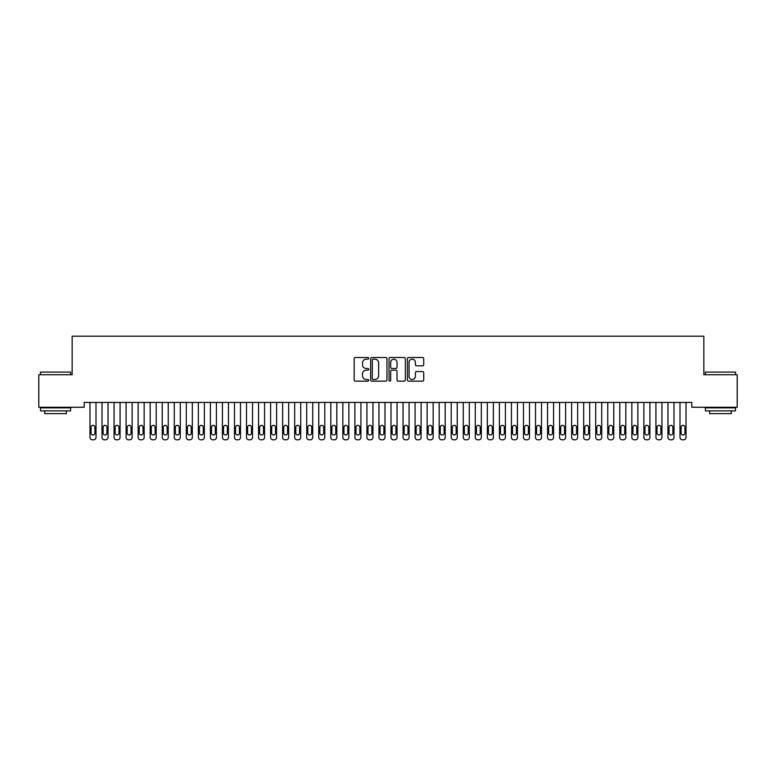 <?xml version="1.0" encoding="UTF-8"?>
<svg xmlns="http://www.w3.org/2000/svg" width="776" height="776" viewBox="0 0 776 776"><rect width="100%" height="100%" fill="white"/><g stroke="black" fill="none" stroke-linecap="round" stroke-linejoin="round"><path stroke-width="1.16" d="M368.736 358.328A0.825 0.825 0 0 0 367.911 357.503L355.35 357.503A1.183 1.183 0 0 0 354.166 358.687L354.166 379.959A1.183 1.183 0 0 0 355.35 381.142L367.911 381.142A0.825 0.825 0 0 0 368.736 380.318A0.825 0.825 0 0 0 367.911 379.493L366.282 379.493A3.783 3.783 0 0 1 362.499 375.71L362.499 373.935A3.783 3.783 0 0 1 366.282 370.152L367.911 370.152A0.825 0.825 0 0 0 368.736 369.327A0.825 0.825 0 0 0 367.911 368.493L366.282 368.493A3.783 3.783 0 0 1 362.499 364.71L362.499 362.945A3.783 3.783 0 0 1 366.282 359.162L367.911 359.162A0.825 0.825 0 0 0 368.736 358.328M422.542 365.835A1.183 1.183 0 0 0 423.725 364.652L423.725 358.687A1.183 1.183 0 0 0 422.542 357.503L408.593 357.503A1.183 1.183 0 0 0 407.41 358.687L407.41 379.959A1.183 1.183 0 0 0 408.593 381.142L422.542 381.142A1.183 1.183 0 0 0 423.725 379.959L423.725 372.752A1.183 1.183 0 0 0 422.542 371.568L416.576 371.568A1.183 1.183 0 0 0 415.393 372.752L415.393 376.331A3.162 3.162 0 0 1 412.231 379.493A3.162 3.162 0 0 1 409.068 376.331L409.068 362.324A3.162 3.162 0 0 1 412.231 359.162A3.162 3.162 0 0 1 415.393 362.324L415.393 364.652A1.183 1.183 0 0 0 416.576 365.835L422.542 365.835M691.804 402.434L84.196 402.434L84.196 407.255L38.8 407.255L38.8 374.74L72.158 374.74L72.158 336.212L703.842 336.212L703.842 374.74L737.2 374.74L737.2 407.255L691.804 407.255L691.804 402.434M386.962 358.687A1.183 1.183 0 0 0 385.788 357.503L371.84 357.503A1.183 1.183 0 0 0 370.656 358.687L370.656 379.959A1.183 1.183 0 0 0 371.84 381.142L385.788 381.142A1.183 1.183 0 0 0 386.962 379.959L386.962 358.687M390.212 357.503L404.16 357.503A1.183 1.183 0 0 1 405.344 358.687L405.344 379.959A1.183 1.183 0 0 1 404.16 381.142L398.195 381.142A1.183 1.183 0 0 1 397.011 379.959L397.011 371.335A1.183 1.183 0 0 0 395.828 370.152L391.87 370.152A1.183 1.183 0 0 0 390.687 371.335L390.687 380.318A0.825 0.825 0 0 1 389.862 381.142A0.825 0.825 0 0 1 389.038 380.318L389.038 358.687A1.183 1.183 0 0 1 390.212 357.503M373.14 359.162A0.825 0.825 0 0 0 372.305 359.986L372.305 378.659A0.825 0.825 0 0 0 373.14 379.493L374.847 379.493A3.783 3.783 0 0 0 378.63 375.71L378.63 362.945A3.783 3.783 0 0 0 374.847 359.162L373.14 359.162M397.011 362.382A3.162 3.162 0 0 0 393.849 359.22A3.162 3.162 0 0 0 390.687 362.382L390.687 367.31A1.183 1.183 0 0 0 391.87 368.493L395.828 368.493A1.183 1.183 0 0 0 397.011 367.31L397.011 362.382M89.977 437.383L89.977 402.434L89.977 437.383A2.406 2.406 179.6 0 0 92.383 439.788L93.586 439.788A2.406 2.406 179.6 0 0 96.001 437.383L96.001 402.434M91.064 433.047A1.93 1.93 0.4 0 0 92.984 434.977A1.93 1.93 0.4 0 0 94.914 433.047A1.93 1.93 -0.4 0 1 92.984 434.977A1.93 1.93 -0.4 0 1 91.064 433.047L91.064 427.266A1.93 1.93 -0.4 0 1 92.984 425.345A1.93 1.93 -0.4 0 1 94.914 427.266A1.93 1.93 0.4 0 0 92.984 425.345A1.93 1.93 0.4 0 0 91.064 427.266M94.914 427.266L94.914 433.047M92.383 439.788L93.586 439.788M102.015 437.383L102.015 402.434L102.015 437.383A2.406 2.406 179.6 0 0 104.43 439.788L105.633 439.788A2.406 2.406 179.6 0 0 108.039 437.383L108.039 402.434M103.101 433.047A1.93 1.93 0.4 0 0 105.032 434.977A1.93 1.93 0.4 0 0 106.952 433.047A1.93 1.93 -0.4 0 1 105.032 434.977A1.93 1.93 -0.4 0 1 103.101 433.047L103.101 427.266A1.93 1.93 -0.4 0 1 105.032 425.345A1.93 1.93 -0.4 0 1 106.952 427.266A1.93 1.93 0.4 0 0 105.032 425.345A1.93 1.93 0.4 0 0 103.101 427.266M114.062 437.383L114.062 402.434L114.062 437.383A2.406 2.406 179.6 0 0 116.468 439.788L117.671 439.788A2.406 2.406 179.6 0 0 120.076 437.383L120.076 402.434M115.139 433.047A1.93 1.93 0.4 0 0 117.069 434.977A1.93 1.93 0.4 0 0 119 433.047A1.93 1.93 -0.4 0 1 117.069 434.977A1.93 1.93 -0.4 0 1 115.139 433.047L115.139 427.266A1.93 1.93 -0.4 0 1 117.069 425.345A1.93 1.93 -0.4 0 1 119 427.266A1.93 1.93 0.4 0 0 117.069 425.345A1.93 1.93 0.4 0 0 115.139 427.266M106.952 427.266L106.952 433.047M104.43 439.788L105.633 439.788M119 427.266L119 433.047M116.468 439.788L117.671 439.788M40.488 372.092L70.587 372.092L40.488 372.092L40.488 374.74M70.587 410.863L40.488 410.863L40.488 407.856L70.587 407.856L70.587 410.863M66.377 410.863L66.377 413.637L44.698 413.637L44.698 410.863M705.413 372.092L735.512 372.092L705.413 372.092L705.413 374.74M735.512 410.863L705.413 410.863L705.413 407.856L735.512 407.856L735.512 410.863M731.302 410.863L731.302 413.637L709.623 413.637L709.623 410.863M126.1 437.383L126.1 402.434L126.1 437.383A2.406 2.406 179.6 0 0 128.506 439.788L129.708 439.788A2.406 2.406 179.6 0 0 132.124 437.383L132.124 402.434M127.186 433.047A1.93 1.93 0.4 0 0 129.107 434.977A1.93 1.93 0.4 0 0 131.037 433.047A1.93 1.93 -0.4 0 1 129.107 434.977A1.93 1.93 -0.4 0 1 127.186 433.047L127.186 427.266A1.93 1.93 -0.4 0 1 129.107 425.345A1.93 1.93 -0.4 0 1 131.037 427.266A1.93 1.93 0.4 0 0 129.107 425.345A1.93 1.93 0.4 0 0 127.186 427.266M138.138 437.383L138.138 402.434L138.138 437.383A2.406 2.406 179.6 0 0 140.553 439.788L141.756 439.788A2.406 2.406 179.6 0 0 144.161 437.383L144.161 402.434M139.224 433.047A1.93 1.93 0.4 0 0 141.154 434.977A1.93 1.93 0.4 0 0 143.075 433.047A1.93 1.93 -0.4 0 1 141.154 434.977A1.93 1.93 -0.4 0 1 139.224 433.047L139.224 427.266A1.93 1.93 -0.4 0 1 141.154 425.345A1.93 1.93 -0.4 0 1 143.075 427.266A1.93 1.93 0.4 0 0 141.154 425.345A1.93 1.93 0.4 0 0 139.224 427.266M131.037 427.266L131.037 433.047M128.506 439.788L129.708 439.788M143.075 427.266L143.075 433.047M140.553 439.788L141.756 439.788M150.185 437.383L150.185 402.434L150.185 437.383A2.406 2.406 179.6 0 0 152.591 439.788L153.793 439.788A2.406 2.406 179.6 0 0 156.199 437.383L156.199 402.434M151.262 433.047A1.93 1.93 0.4 0 0 153.192 434.977A1.93 1.93 0.4 0 0 155.122 433.047A1.93 1.93 -0.4 0 1 153.192 434.977A1.93 1.93 -0.4 0 1 151.262 433.047L151.262 427.266A1.93 1.93 -0.4 0 1 153.192 425.345A1.93 1.93 -0.4 0 1 155.122 427.266A1.93 1.93 0.4 0 0 153.192 425.345A1.93 1.93 0.4 0 0 151.262 427.266M155.122 427.266L155.122 433.047M152.591 439.788L153.793 439.788M162.223 437.383L162.223 402.434L162.223 437.383A2.406 2.406 179.6 0 0 164.628 439.788L165.841 439.788A2.406 2.406 179.6 0 0 168.246 437.383L168.246 402.434M163.309 433.047A1.93 1.93 0.4 0 0 165.23 434.977A1.93 1.93 0.4 0 0 167.16 433.047A1.93 1.93 -0.4 0 1 165.23 434.977A1.93 1.93 -0.4 0 1 163.309 433.047L163.309 427.266A1.93 1.93 -0.4 0 1 165.23 425.345A1.93 1.93 -0.4 0 1 167.16 427.266A1.93 1.93 0.4 0 0 165.23 425.345A1.93 1.93 0.4 0 0 163.309 427.266M167.16 427.266L167.16 433.047M164.628 439.788L165.841 439.788M174.27 437.383L174.27 402.434L174.27 437.383A2.406 2.406 179.6 0 0 176.676 439.788L177.879 439.788A2.406 2.406 179.6 0 0 180.284 437.383L180.284 402.434M175.347 433.047A1.93 1.93 0.4 0 0 177.277 434.977A1.93 1.93 0.4 0 0 179.198 433.047A1.93 1.93 -0.4 0 1 177.277 434.977A1.93 1.93 -0.4 0 1 175.347 433.047L175.347 427.266A1.93 1.93 -0.4 0 1 177.277 425.345A1.93 1.93 -0.4 0 1 179.198 427.266A1.93 1.93 0.4 0 0 177.277 425.345A1.93 1.93 0.4 0 0 175.347 427.266M186.308 437.383L186.308 402.434L186.308 437.383A2.406 2.406 179.6 0 0 188.714 439.788L189.916 439.788A2.406 2.406 179.6 0 0 192.332 437.383L192.332 402.434M187.394 433.047A1.93 1.93 0.4 0 0 189.315 434.977A1.93 1.93 0.4 0 0 191.245 433.047A1.93 1.93 -0.4 0 1 189.315 434.977A1.93 1.93 -0.4 0 1 187.394 433.047L187.394 427.266A1.93 1.93 -0.4 0 1 189.315 425.345A1.93 1.93 -0.4 0 1 191.245 427.266A1.93 1.93 0.4 0 0 189.315 425.345A1.93 1.93 0.4 0 0 187.394 427.266M198.346 437.383L198.346 402.434L198.346 437.383A2.406 2.406 179.6 0 0 200.761 439.788L201.964 439.788A2.406 2.406 179.6 0 0 204.369 437.383L204.369 402.434M199.432 433.047A1.93 1.93 0.4 0 0 201.362 434.977A1.93 1.93 0.4 0 0 203.283 433.047A1.93 1.93 -0.4 0 1 201.362 434.977A1.93 1.93 -0.4 0 1 199.432 433.047L199.432 427.266A1.93 1.93 -0.4 0 1 201.362 425.345A1.93 1.93 -0.4 0 1 203.283 427.266A1.93 1.93 0.4 0 0 201.362 425.345A1.93 1.93 0.4 0 0 199.432 427.266M210.393 437.383L210.393 402.434L210.393 437.383A2.406 2.406 179.6 0 0 212.799 439.788L214.001 439.788A2.406 2.406 179.6 0 0 216.407 437.383L216.407 402.434M211.47 433.047A1.93 1.93 0.4 0 0 213.4 434.977A1.93 1.93 0.4 0 0 215.33 433.047A1.93 1.93 -0.4 0 1 213.4 434.977A1.93 1.93 -0.4 0 1 211.47 433.047L211.47 427.266A1.93 1.93 -0.4 0 1 213.4 425.345A1.93 1.93 -0.4 0 1 215.33 427.266A1.93 1.93 0.4 0 0 213.4 425.345A1.93 1.93 0.4 0 0 211.47 427.266M222.431 437.383L222.431 402.434L222.431 437.383A2.406 2.406 179.6 0 0 224.836 439.788L226.039 439.788A2.406 2.406 179.6 0 0 228.454 437.383L228.454 402.434M223.517 433.047A1.93 1.93 0.4 0 0 225.438 434.977A1.93 1.93 0.4 0 0 227.368 433.047A1.93 1.93 -0.4 0 1 225.438 434.977A1.93 1.93 -0.4 0 1 223.517 433.047L223.517 427.266A1.93 1.93 -0.4 0 1 225.438 425.345A1.93 1.93 -0.4 0 1 227.368 427.266A1.93 1.93 0.4 0 0 225.438 425.345A1.93 1.93 0.4 0 0 223.517 427.266M234.468 437.383L234.468 402.434L234.468 437.383A2.406 2.406 179.6 0 0 236.884 439.788L238.086 439.788A2.406 2.406 179.6 0 0 240.492 437.383L240.492 402.434M235.555 433.047A1.93 1.93 0.4 0 0 237.485 434.977A1.93 1.93 0.4 0 0 239.406 433.047A1.93 1.93 -0.4 0 1 237.485 434.977A1.93 1.93 -0.4 0 1 235.555 433.047L235.555 427.266A1.93 1.93 -0.4 0 1 237.485 425.345A1.93 1.93 -0.4 0 1 239.406 427.266A1.93 1.93 0.4 0 0 237.485 425.345A1.93 1.93 0.4 0 0 235.555 427.266M246.516 437.383L246.516 402.434L246.516 437.383A2.406 2.406 179.6 0 0 248.921 439.788L250.124 439.788A2.406 2.406 179.6 0 0 252.53 437.383L252.53 402.434M247.602 433.047A1.93 1.93 0.4 0 0 249.523 434.977A1.93 1.93 0.4 0 0 251.453 433.047A1.93 1.93 -0.4 0 1 249.523 434.977A1.93 1.93 -0.4 0 1 247.602 433.047L247.602 427.266A1.93 1.93 -0.4 0 1 249.523 425.345A1.93 1.93 -0.4 0 1 251.453 427.266A1.93 1.93 0.4 0 0 249.523 425.345A1.93 1.93 0.4 0 0 247.602 427.266M258.553 437.383L258.553 402.434L258.553 437.383A2.406 2.406 179.6 0 0 260.959 439.788L262.172 439.788A2.406 2.406 179.6 0 0 264.577 437.383L264.577 402.434M259.64 433.047A1.93 1.93 0.4 0 0 261.57 434.977A1.93 1.93 0.4 0 0 263.491 433.047A1.93 1.93 -0.4 0 1 261.57 434.977A1.93 1.93 -0.4 0 1 259.64 433.047L259.64 427.266A1.93 1.93 -0.4 0 1 261.57 425.345A1.93 1.93 -0.4 0 1 263.491 427.266A1.93 1.93 0.4 0 0 261.57 425.345A1.93 1.93 0.4 0 0 259.64 427.266M270.601 437.383L270.601 402.434L270.601 437.383A2.406 2.406 179.6 0 0 273.006 439.788L274.209 439.788A2.406 2.406 179.6 0 0 276.615 437.383L276.615 402.434M271.678 433.047A1.93 1.93 0.4 0 0 273.608 434.977A1.93 1.93 0.4 0 0 275.538 433.047A1.93 1.93 -0.4 0 1 273.608 434.977A1.93 1.93 -0.4 0 1 271.678 433.047L271.678 427.266A1.93 1.93 -0.4 0 1 273.608 425.345A1.93 1.93 -0.4 0 1 275.538 427.266A1.93 1.93 0.4 0 0 273.608 425.345A1.93 1.93 0.4 0 0 271.678 427.266M179.198 427.266L179.198 433.047M176.676 439.788L177.879 439.788M191.245 427.266L191.245 433.047M188.714 439.788L189.916 439.788M203.283 427.266L203.283 433.047M200.761 439.788L201.964 439.788M215.33 427.266L215.33 433.047M212.799 439.788L214.001 439.788M227.368 427.266L227.368 433.047M224.836 439.788L226.039 439.788M239.406 427.266L239.406 433.047M236.884 439.788L238.086 439.788M251.453 427.266L251.453 433.047M248.921 439.788L250.124 439.788M263.491 427.266L263.491 433.047M260.959 439.788L262.172 439.788M275.538 427.266L275.538 433.047M273.006 439.788L274.209 439.788M282.639 437.383L282.639 402.434L282.639 437.383A2.406 2.406 179.6 0 0 285.044 439.788L286.247 439.788A2.406 2.406 179.6 0 0 288.662 437.383L288.662 402.434M283.725 433.047A1.93 1.93 0.4 0 0 285.646 434.977A1.93 1.93 0.4 0 0 287.576 433.047A1.93 1.93 -0.4 0 1 285.646 434.977A1.93 1.93 -0.4 0 1 283.725 433.047L283.725 427.266A1.93 1.93 -0.4 0 1 285.646 425.345A1.93 1.93 -0.4 0 1 287.576 427.266A1.93 1.93 0.4 0 0 285.646 425.345A1.93 1.93 0.4 0 0 283.725 427.266M287.576 427.266L287.576 433.047M285.044 439.788L286.247 439.788M294.676 437.383L294.676 402.434L294.676 437.383A2.406 2.406 179.6 0 0 297.092 439.788L298.294 439.788A2.406 2.406 179.6 0 0 300.7 437.383L300.7 402.434M295.763 433.047A1.93 1.93 0.4 0 0 297.693 434.977A1.93 1.93 0.4 0 0 299.614 433.047A1.93 1.93 -0.4 0 1 297.693 434.977A1.93 1.93 -0.4 0 1 295.763 433.047L295.763 427.266A1.93 1.93 -0.4 0 1 297.693 425.345A1.93 1.93 -0.4 0 1 299.614 427.266A1.93 1.93 0.4 0 0 297.693 425.345A1.93 1.93 0.4 0 0 295.763 427.266M299.614 427.266L299.614 433.047M297.092 439.788L298.294 439.788M306.724 437.383L306.724 402.434L306.724 437.383A2.406 2.406 179.6 0 0 309.129 439.788L310.332 439.788A2.406 2.406 179.6 0 0 312.738 437.383L312.738 402.434M307.8 433.047A1.93 1.93 0.4 0 0 309.731 434.977A1.93 1.93 0.4 0 0 311.661 433.047A1.93 1.93 -0.4 0 1 309.731 434.977A1.93 1.93 -0.4 0 1 307.8 433.047L307.8 427.266A1.93 1.93 -0.4 0 1 309.731 425.345A1.93 1.93 -0.4 0 1 311.661 427.266A1.93 1.93 0.4 0 0 309.731 425.345A1.93 1.93 0.4 0 0 307.8 427.266M311.661 427.266L311.661 433.047M309.129 439.788L310.332 439.788M318.761 437.383L318.761 402.434L318.761 437.383A2.406 2.406 179.6 0 0 321.167 439.788L322.37 439.788A2.406 2.406 179.6 0 0 324.785 437.383L324.785 402.434M319.848 433.047A1.93 1.93 0.4 0 0 321.768 434.977A1.93 1.93 0.4 0 0 323.699 433.047A1.93 1.93 -0.4 0 1 321.768 434.977A1.93 1.93 -0.4 0 1 319.848 433.047L319.848 427.266A1.93 1.93 -0.4 0 1 321.768 425.345A1.93 1.93 -0.4 0 1 323.699 427.266A1.93 1.93 0.4 0 0 321.768 425.345A1.93 1.93 0.4 0 0 319.848 427.266M323.699 427.266L323.699 433.047M321.167 439.788L322.37 439.788M330.799 437.383L330.799 402.434L330.799 437.383A2.406 2.406 179.6 0 0 333.214 439.788L334.417 439.788A2.406 2.406 179.6 0 0 336.823 437.383L336.823 402.434M331.885 433.047A1.93 1.93 0.4 0 0 333.816 434.977A1.93 1.93 0.4 0 0 335.736 433.047A1.93 1.93 -0.4 0 1 333.816 434.977A1.93 1.93 -0.4 0 1 331.885 433.047L331.885 427.266A1.93 1.93 -0.4 0 1 333.816 425.345A1.93 1.93 -0.4 0 1 335.736 427.266A1.93 1.93 0.4 0 0 333.816 425.345A1.93 1.93 0.4 0 0 331.885 427.266M335.736 427.266L335.736 433.047M333.214 439.788L334.417 439.788M342.846 437.383L342.846 402.434L342.846 437.383A2.406 2.406 179.6 0 0 345.252 439.788L346.455 439.788A2.406 2.406 179.6 0 0 348.87 437.383L348.87 402.434M343.933 433.047A1.93 1.93 0.4 0 0 345.853 434.977A1.93 1.93 0.4 0 0 347.784 433.047A1.93 1.93 -0.4 0 1 345.853 434.977A1.93 1.93 -0.4 0 1 343.933 433.047L343.933 427.266A1.93 1.93 -0.4 0 1 345.853 425.345A1.93 1.93 -0.4 0 1 347.784 427.266A1.93 1.93 0.4 0 0 345.853 425.345A1.93 1.93 0.4 0 0 343.933 427.266M347.784 427.266L347.784 433.047M345.252 439.788L346.455 439.788M354.884 437.383L354.884 402.434L354.884 437.383A2.406 2.406 179.6 0 0 357.29 439.788L358.502 439.788A2.406 2.406 179.6 0 0 360.908 437.383L360.908 402.434M355.971 433.047A1.93 1.93 0.4 0 0 357.901 434.977A1.93 1.93 0.4 0 0 359.821 433.047A1.93 1.93 -0.4 0 1 357.901 434.977A1.93 1.93 -0.4 0 1 355.971 433.047L355.971 427.266A1.93 1.93 -0.4 0 1 357.901 425.345A1.93 1.93 -0.4 0 1 359.821 427.266A1.93 1.93 0.4 0 0 357.901 425.345A1.93 1.93 0.4 0 0 355.971 427.266M359.821 427.266L359.821 433.047M357.29 439.788L358.502 439.788M366.932 437.383L366.932 402.434L366.932 437.383A2.406 2.406 179.6 0 0 369.337 439.788L370.54 439.788A2.406 2.406 179.6 0 0 372.946 437.383L372.946 402.434M368.008 433.047A1.93 1.93 0.4 0 0 369.939 434.977A1.93 1.93 0.4 0 0 371.869 433.047A1.93 1.93 -0.4 0 1 369.939 434.977A1.93 1.93 -0.4 0 1 368.008 433.047L368.008 427.266A1.93 1.93 -0.4 0 1 369.939 425.345A1.93 1.93 -0.4 0 1 371.869 427.266A1.93 1.93 0.4 0 0 369.939 425.345A1.93 1.93 0.4 0 0 368.008 427.266M371.869 427.266L371.869 433.047M369.337 439.788L370.54 439.788M378.969 437.383L378.969 402.434L378.969 437.383A2.406 2.406 179.6 0 0 381.375 439.788L382.578 439.788A2.406 2.406 179.6 0 0 384.993 437.383L384.993 402.434M380.056 433.047A1.93 1.93 0.4 0 0 381.976 434.977A1.93 1.93 0.4 0 0 383.907 433.047A1.93 1.93 -0.4 0 1 381.976 434.977A1.93 1.93 -0.4 0 1 380.056 433.047L380.056 427.266A1.93 1.93 -0.4 0 1 381.976 425.345A1.93 1.93 -0.4 0 1 383.907 427.266A1.93 1.93 0.4 0 0 381.976 425.345A1.93 1.93 0.4 0 0 380.056 427.266M383.907 427.266L383.907 433.047M381.375 439.788L382.578 439.788M391.007 437.383L391.007 402.434L391.007 437.383A2.406 2.406 179.6 0 0 393.422 439.788L394.625 439.788A2.406 2.406 179.6 0 0 397.031 437.383L397.031 402.434M392.093 433.047A1.93 1.93 0.4 0 0 394.024 434.977A1.93 1.93 0.4 0 0 395.944 433.047A1.93 1.93 -0.4 0 1 394.024 434.977A1.93 1.93 -0.4 0 1 392.093 433.047L392.093 427.266A1.93 1.93 -0.4 0 1 394.024 425.345A1.93 1.93 -0.4 0 1 395.944 427.266A1.93 1.93 0.4 0 0 394.024 425.345A1.93 1.93 0.4 0 0 392.093 427.266M395.944 427.266L395.944 433.047M393.422 439.788L394.625 439.788M403.054 437.383L403.054 402.434L403.054 437.383A2.406 2.406 179.6 0 0 405.46 439.788L406.663 439.788A2.406 2.406 179.6 0 0 409.068 437.383L409.068 402.434M404.131 433.047A1.93 1.93 0.4 0 0 406.061 434.977A1.93 1.93 0.4 0 0 407.992 433.047A1.93 1.93 -0.4 0 1 406.061 434.977A1.93 1.93 -0.4 0 1 404.131 433.047L404.131 427.266A1.93 1.93 -0.4 0 1 406.061 425.345A1.93 1.93 -0.4 0 1 407.992 427.266A1.93 1.93 0.4 0 0 406.061 425.345A1.93 1.93 0.4 0 0 404.131 427.266M407.992 427.266L407.992 433.047M405.46 439.788L406.663 439.788M415.092 437.383L415.092 402.434L415.092 437.383A2.406 2.406 179.6 0 0 417.498 439.788L418.71 439.788A2.406 2.406 179.6 0 0 421.116 437.383L421.116 402.434M416.178 433.047A1.93 1.93 0.4 0 0 418.099 434.977A1.93 1.93 0.4 0 0 420.029 433.047A1.93 1.93 -0.4 0 1 418.099 434.977A1.93 1.93 -0.4 0 1 416.178 433.047L416.178 427.266A1.93 1.93 -0.4 0 1 418.099 425.345A1.93 1.93 -0.4 0 1 420.029 427.266A1.93 1.93 0.4 0 0 418.099 425.345A1.93 1.93 0.4 0 0 416.178 427.266M420.029 427.266L420.029 433.047M417.498 439.788L418.71 439.788M427.13 437.383L427.13 402.434L427.13 437.383A2.406 2.406 179.6 0 0 429.545 439.788L430.748 439.788A2.406 2.406 179.6 0 0 433.154 437.383L433.154 402.434M428.216 433.047A1.93 1.93 0.4 0 0 430.147 434.977A1.93 1.93 0.4 0 0 432.067 433.047A1.93 1.93 -0.4 0 1 430.147 434.977A1.93 1.93 -0.4 0 1 428.216 433.047L428.216 427.266A1.93 1.93 -0.4 0 1 430.147 425.345A1.93 1.93 -0.4 0 1 432.067 427.266A1.93 1.93 0.4 0 0 430.147 425.345A1.93 1.93 0.4 0 0 428.216 427.266M432.067 427.266L432.067 433.047M429.545 439.788L430.748 439.788M439.177 437.383L439.177 402.434L439.177 437.383A2.406 2.406 179.6 0 0 441.583 439.788L442.786 439.788A2.406 2.406 179.6 0 0 445.201 437.383L445.201 402.434M440.264 433.047A1.93 1.93 0.4 0 0 442.184 434.977A1.93 1.93 0.4 0 0 444.115 433.047A1.93 1.93 -0.4 0 1 442.184 434.977A1.93 1.93 -0.4 0 1 440.264 433.047L440.264 427.266A1.93 1.93 -0.4 0 1 442.184 425.345A1.93 1.93 -0.4 0 1 444.115 427.266A1.93 1.93 0.4 0 0 442.184 425.345A1.93 1.93 0.4 0 0 440.264 427.266M444.115 427.266L444.115 433.047M441.583 439.788L442.786 439.788M451.215 437.383L451.215 402.434L451.215 437.383A2.406 2.406 179.6 0 0 453.63 439.788L454.833 439.788A2.406 2.406 179.6 0 0 457.239 437.383L457.239 402.434M452.301 433.047A1.93 1.93 0.4 0 0 454.232 434.977A1.93 1.93 0.4 0 0 456.152 433.047A1.93 1.93 -0.4 0 1 454.232 434.977A1.93 1.93 -0.4 0 1 452.301 433.047L452.301 427.266A1.93 1.93 -0.4 0 1 454.232 425.345A1.93 1.93 -0.4 0 1 456.152 427.266A1.93 1.93 0.4 0 0 454.232 425.345A1.93 1.93 0.4 0 0 452.301 427.266M456.152 427.266L456.152 433.047M453.63 439.788L454.833 439.788M463.262 437.383L463.262 402.434L463.262 437.383A2.406 2.406 179.6 0 0 465.668 439.788L466.871 439.788A2.406 2.406 179.6 0 0 469.276 437.383L469.276 402.434M464.339 433.047A1.93 1.93 0.4 0 0 466.269 434.977A1.93 1.93 0.4 0 0 468.2 433.047A1.93 1.93 -0.4 0 1 466.269 434.977A1.93 1.93 -0.4 0 1 464.339 433.047L464.339 427.266A1.93 1.93 -0.4 0 1 466.269 425.345A1.93 1.93 -0.4 0 1 468.2 427.266A1.93 1.93 0.4 0 0 466.269 425.345A1.93 1.93 0.4 0 0 464.339 427.266M468.2 427.266L468.2 433.047M465.668 439.788L466.871 439.788M475.3 437.383L475.3 402.434L475.3 437.383A2.406 2.406 179.6 0 0 477.706 439.788L478.908 439.788A2.406 2.406 179.6 0 0 481.324 437.383L481.324 402.434M476.386 433.047A1.93 1.93 0.4 0 0 478.307 434.977A1.93 1.93 0.4 0 0 480.237 433.047A1.93 1.93 -0.4 0 1 478.307 434.977A1.93 1.93 -0.4 0 1 476.386 433.047L476.386 427.266A1.93 1.93 -0.4 0 1 478.307 425.345A1.93 1.93 -0.4 0 1 480.237 427.266A1.93 1.93 0.4 0 0 478.307 425.345A1.93 1.93 0.4 0 0 476.386 427.266M480.237 427.266L480.237 433.047M477.706 439.788L478.908 439.788M487.338 437.383L487.338 402.434L487.338 437.383A2.406 2.406 179.6 0 0 489.753 439.788L490.956 439.788A2.406 2.406 179.6 0 0 493.361 437.383L493.361 402.434M488.424 433.047A1.93 1.93 0.4 0 0 490.354 434.977A1.93 1.93 0.4 0 0 492.275 433.047A1.93 1.93 -0.4 0 1 490.354 434.977A1.93 1.93 -0.4 0 1 488.424 433.047L488.424 427.266A1.93 1.93 -0.4 0 1 490.354 425.345A1.93 1.93 -0.4 0 1 492.275 427.266A1.93 1.93 0.4 0 0 490.354 425.345A1.93 1.93 0.4 0 0 488.424 427.266M492.275 427.266L492.275 433.047M489.753 439.788L490.956 439.788M499.385 437.383L499.385 402.434L499.385 437.383A2.406 2.406 179.6 0 0 501.791 439.788L502.993 439.788A2.406 2.406 179.6 0 0 505.399 437.383L505.399 402.434M500.462 433.047A1.93 1.93 0.4 0 0 502.392 434.977A1.93 1.93 0.4 0 0 504.322 433.047A1.93 1.93 -0.4 0 1 502.392 434.977A1.93 1.93 -0.4 0 1 500.462 433.047L500.462 427.266A1.93 1.93 -0.4 0 1 502.392 425.345A1.93 1.93 -0.4 0 1 504.322 427.266A1.93 1.93 0.4 0 0 502.392 425.345A1.93 1.93 0.4 0 0 500.462 427.266M504.322 427.266L504.322 433.047M501.791 439.788L502.993 439.788M511.423 437.383L511.423 402.434L511.423 437.383A2.406 2.406 179.6 0 0 513.828 439.788L515.041 439.788A2.406 2.406 179.6 0 0 517.447 437.383L517.447 402.434M512.509 433.047A1.93 1.93 0.4 0 0 514.43 434.977A1.93 1.93 0.4 0 0 516.36 433.047A1.93 1.93 -0.4 0 1 514.43 434.977A1.93 1.93 -0.4 0 1 512.509 433.047L512.509 427.266A1.93 1.93 -0.4 0 1 514.43 425.345A1.93 1.93 -0.4 0 1 516.36 427.266A1.93 1.93 0.4 0 0 514.43 425.345A1.93 1.93 0.4 0 0 512.509 427.266M516.36 427.266L516.36 433.047M513.828 439.788L515.041 439.788M523.47 437.383L523.47 402.434L523.47 437.383A2.406 2.406 179.6 0 0 525.876 439.788L527.079 439.788A2.406 2.406 179.6 0 0 529.484 437.383L529.484 402.434M524.547 433.047A1.93 1.93 0.4 0 0 526.477 434.977A1.93 1.93 0.4 0 0 528.398 433.047A1.93 1.93 -0.4 0 1 526.477 434.977A1.93 1.93 -0.4 0 1 524.547 433.047L524.547 427.266A1.93 1.93 -0.4 0 1 526.477 425.345A1.93 1.93 -0.4 0 1 528.398 427.266A1.93 1.93 0.4 0 0 526.477 425.345A1.93 1.93 0.4 0 0 524.547 427.266M528.398 427.266L528.398 433.047M525.876 439.788L527.079 439.788M535.508 437.383L535.508 402.434L535.508 437.383A2.406 2.406 179.6 0 0 537.913 439.788L539.116 439.788A2.406 2.406 179.6 0 0 541.532 437.383L541.532 402.434M536.594 433.047A1.93 1.93 0.4 0 0 538.515 434.977A1.93 1.93 0.4 0 0 540.445 433.047A1.93 1.93 -0.4 0 1 538.515 434.977A1.93 1.93 -0.4 0 1 536.594 433.047L536.594 427.266A1.93 1.93 -0.4 0 1 538.515 425.345A1.93 1.93 -0.4 0 1 540.445 427.266A1.93 1.93 0.4 0 0 538.515 425.345A1.93 1.93 0.4 0 0 536.594 427.266M540.445 427.266L540.445 433.047M537.913 439.788L539.116 439.788M547.546 437.383L547.546 402.434L547.546 437.383A2.406 2.406 179.6 0 0 549.961 439.788L551.164 439.788A2.406 2.406 179.6 0 0 553.569 437.383L553.569 402.434M548.632 433.047A1.93 1.93 0.4 0 0 550.562 434.977A1.93 1.93 0.4 0 0 552.483 433.047A1.93 1.93 -0.4 0 1 550.562 434.977A1.93 1.93 -0.4 0 1 548.632 433.047L548.632 427.266A1.93 1.93 -0.4 0 1 550.562 425.345A1.93 1.93 -0.4 0 1 552.483 427.266A1.93 1.93 0.4 0 0 550.562 425.345A1.93 1.93 0.4 0 0 548.632 427.266M552.483 427.266L552.483 433.047M549.961 439.788L551.164 439.788M559.593 437.383L559.593 402.434L559.593 437.383A2.406 2.406 179.6 0 0 561.999 439.788L563.201 439.788A2.406 2.406 179.6 0 0 565.607 437.383L565.607 402.434M560.67 433.047A1.93 1.93 0.4 0 0 562.6 434.977A1.93 1.93 0.4 0 0 564.53 433.047A1.93 1.93 -0.4 0 1 562.6 434.977A1.93 1.93 -0.4 0 1 560.67 433.047L560.67 427.266A1.93 1.93 -0.4 0 1 562.6 425.345A1.93 1.93 -0.4 0 1 564.53 427.266A1.93 1.93 0.4 0 0 562.6 425.345A1.93 1.93 0.4 0 0 560.67 427.266M564.53 427.266L564.53 433.047M561.999 439.788L563.201 439.788M571.631 437.383L571.631 402.434L571.631 437.383A2.406 2.406 179.6 0 0 574.036 439.788L575.239 439.788A2.406 2.406 179.6 0 0 577.654 437.383L577.654 402.434M572.717 433.047A1.93 1.93 0.4 0 0 574.638 434.977A1.93 1.93 0.4 0 0 576.568 433.047A1.93 1.93 -0.4 0 1 574.638 434.977A1.93 1.93 -0.4 0 1 572.717 433.047L572.717 427.266A1.93 1.93 -0.4 0 1 574.638 425.345A1.93 1.93 -0.4 0 1 576.568 427.266A1.93 1.93 0.4 0 0 574.638 425.345A1.93 1.93 0.4 0 0 572.717 427.266M576.568 427.266L576.568 433.047M574.036 439.788L575.239 439.788M583.668 437.383L583.668 402.434L583.668 437.383A2.406 2.406 179.6 0 0 586.084 439.788L587.287 439.788A2.406 2.406 179.6 0 0 589.692 437.383L589.692 402.434M584.755 433.047A1.93 1.93 0.4 0 0 586.685 434.977A1.93 1.93 0.4 0 0 588.606 433.047A1.93 1.93 -0.4 0 1 586.685 434.977A1.93 1.93 -0.4 0 1 584.755 433.047L584.755 427.266A1.93 1.93 -0.4 0 1 586.685 425.345A1.93 1.93 -0.4 0 1 588.606 427.266A1.93 1.93 0.4 0 0 586.685 425.345A1.93 1.93 0.4 0 0 584.755 427.266M588.606 427.266L588.606 433.047M586.084 439.788L587.287 439.788M595.716 437.383L595.716 402.434L595.716 437.383A2.406 2.406 179.6 0 0 598.121 439.788L599.324 439.788A2.406 2.406 179.6 0 0 601.73 437.383L601.73 402.434M596.802 433.047A1.93 1.93 0.4 0 0 598.723 434.977A1.93 1.93 0.4 0 0 600.653 433.047A1.93 1.93 -0.4 0 1 598.723 434.977A1.93 1.93 -0.4 0 1 596.802 433.047L596.802 427.266A1.93 1.93 -0.4 0 1 598.723 425.345A1.93 1.93 -0.4 0 1 600.653 427.266A1.93 1.93 0.4 0 0 598.723 425.345A1.93 1.93 0.4 0 0 596.802 427.266M600.653 427.266L600.653 433.047M598.121 439.788L599.324 439.788M607.753 437.383L607.753 402.434L607.753 437.383A2.406 2.406 179.6 0 0 610.159 439.788L611.372 439.788A2.406 2.406 179.6 0 0 613.777 437.383L613.777 402.434M608.84 433.047A1.93 1.93 0.4 0 0 610.77 434.977A1.93 1.93 0.4 0 0 612.691 433.047A1.93 1.93 -0.4 0 1 610.77 434.977A1.93 1.93 -0.4 0 1 608.84 433.047L608.84 427.266A1.93 1.93 -0.4 0 1 610.77 425.345A1.93 1.93 -0.4 0 1 612.691 427.266A1.93 1.93 0.4 0 0 610.77 425.345A1.93 1.93 0.4 0 0 608.84 427.266M612.691 427.266L612.691 433.047M610.159 439.788L611.372 439.788M619.801 437.383L619.801 402.434L619.801 437.383A2.406 2.406 179.6 0 0 622.207 439.788L623.409 439.788A2.406 2.406 179.6 0 0 625.815 437.383L625.815 402.434M620.878 433.047A1.93 1.93 0.4 0 0 622.808 434.977A1.93 1.93 0.4 0 0 624.738 433.047A1.93 1.93 -0.4 0 1 622.808 434.977A1.93 1.93 -0.4 0 1 620.878 433.047L620.878 427.266A1.93 1.93 -0.4 0 1 622.808 425.345A1.93 1.93 -0.4 0 1 624.738 427.266A1.93 1.93 0.4 0 0 622.808 425.345A1.93 1.93 0.4 0 0 620.878 427.266M624.738 427.266L624.738 433.047M622.207 439.788L623.409 439.788M631.839 437.383L631.839 402.434L631.839 437.383A2.406 2.406 179.6 0 0 634.244 439.788L635.447 439.788A2.406 2.406 179.6 0 0 637.862 437.383L637.862 402.434M632.925 433.047A1.93 1.93 0.4 0 0 634.846 434.977A1.93 1.93 0.4 0 0 636.776 433.047A1.93 1.93 -0.4 0 1 634.846 434.977A1.93 1.93 -0.4 0 1 632.925 433.047L632.925 427.266A1.93 1.93 -0.4 0 1 634.846 425.345A1.93 1.93 -0.4 0 1 636.776 427.266A1.93 1.93 0.4 0 0 634.846 425.345A1.93 1.93 0.4 0 0 632.925 427.266M636.776 427.266L636.776 433.047M634.244 439.788L635.447 439.788M643.876 437.383L643.876 402.434L643.876 437.383A2.406 2.406 179.6 0 0 646.292 439.788L647.494 439.788A2.406 2.406 179.6 0 0 649.9 437.383L649.9 402.434M644.963 433.047A1.93 1.93 0.4 0 0 646.893 434.977A1.93 1.93 0.4 0 0 648.814 433.047A1.93 1.93 -0.4 0 1 646.893 434.977A1.93 1.93 -0.4 0 1 644.963 433.047L644.963 427.266A1.93 1.93 -0.4 0 1 646.893 425.345A1.93 1.93 -0.4 0 1 648.814 427.266A1.93 1.93 0.4 0 0 646.893 425.345A1.93 1.93 0.4 0 0 644.963 427.266M648.814 427.266L648.814 433.047M646.292 439.788L647.494 439.788M655.924 437.383L655.924 402.434L655.924 437.383A2.406 2.406 179.6 0 0 658.329 439.788L659.532 439.788A2.406 2.406 179.6 0 0 661.938 437.383L661.938 402.434M657 433.047A1.93 1.93 0.4 0 0 658.931 434.977A1.93 1.93 0.4 0 0 660.861 433.047A1.93 1.93 -0.4 0 1 658.931 434.977A1.93 1.93 -0.4 0 1 657 433.047L657 427.266A1.93 1.93 -0.4 0 1 658.931 425.345A1.93 1.93 -0.4 0 1 660.861 427.266A1.93 1.93 0.4 0 0 658.931 425.345A1.93 1.93 0.4 0 0 657 427.266M660.861 427.266L660.861 433.047M658.329 439.788L659.532 439.788M667.961 437.383L667.961 402.434L667.961 437.383A2.406 2.406 179.6 0 0 670.367 439.788L671.57 439.788A2.406 2.406 179.6 0 0 673.985 437.383L673.985 402.434M669.048 433.047A1.93 1.93 0.4 0 0 670.968 434.977A1.93 1.93 0.4 0 0 672.899 433.047A1.93 1.93 -0.4 0 1 670.968 434.977A1.93 1.93 -0.4 0 1 669.048 433.047L669.048 427.266A1.93 1.93 -0.4 0 1 670.968 425.345A1.93 1.93 -0.4 0 1 672.899 427.266A1.93 1.93 0.4 0 0 670.968 425.345A1.93 1.93 0.4 0 0 669.048 427.266M672.899 427.266L672.899 433.047M670.367 439.788L671.57 439.788M679.999 437.383L679.999 402.434L679.999 437.383A2.406 2.406 179.6 0 0 682.414 439.788L683.617 439.788A2.406 2.406 179.6 0 0 686.023 437.383L686.023 402.434M681.085 433.047A1.93 1.93 0.4 0 0 683.016 434.977A1.93 1.93 0.4 0 0 684.936 433.047A1.93 1.93 -0.4 0 1 683.016 434.977A1.93 1.93 -0.4 0 1 681.085 433.047L681.085 427.266A1.93 1.93 -0.4 0 1 683.016 425.345A1.93 1.93 -0.4 0 1 684.936 427.266A1.93 1.93 0.4 0 0 683.016 425.345A1.93 1.93 0.4 0 0 681.085 427.266M684.936 427.266L684.936 433.047M682.414 439.788L683.617 439.788M70.587 374.74L70.587 372.092M63.729 407.856L63.729 407.255M47.346 407.856L47.346 407.255M735.512 374.74L735.512 372.092M728.654 407.856L728.654 407.255M712.271 407.856L712.271 407.255"/></g></svg>

